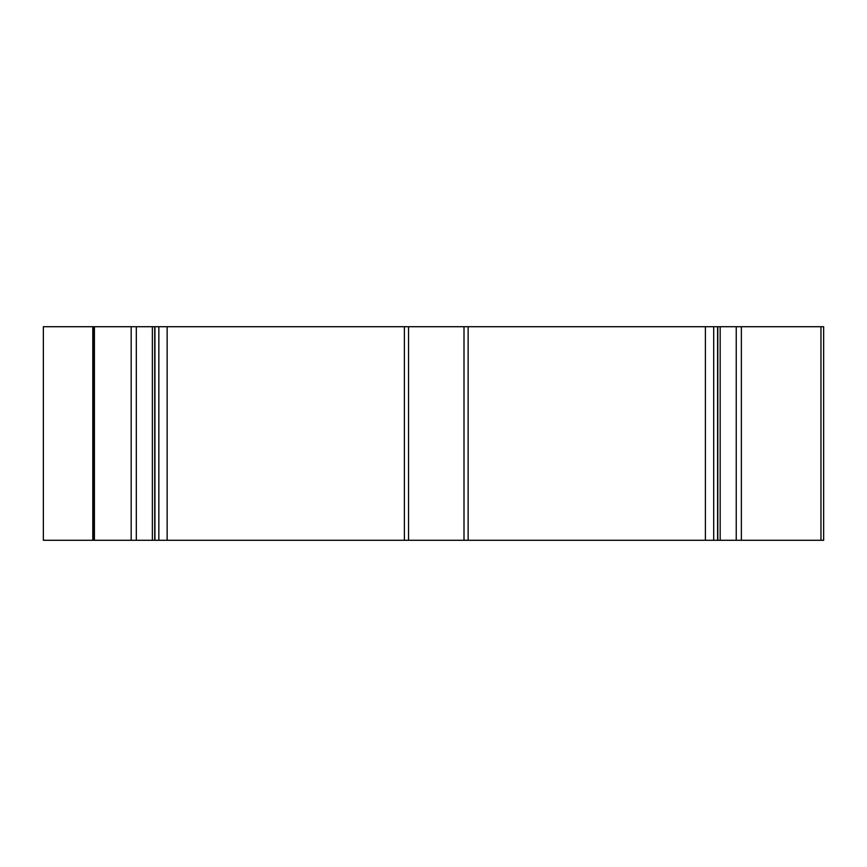 <?xml version="1.0" encoding="UTF-8"?>
<svg xmlns="http://www.w3.org/2000/svg" width="867" height="867" viewBox="0 0 867 867"><rect width="100%" height="100%" fill="white"/><g stroke="black" fill="none" stroke-linecap="round" stroke-linejoin="round"><path stroke-width="1.3" d="M820.962 326.718L823.65 326.718L823.65 540.282L820.962 540.282L820.962 326.718L741.361 326.718L741.361 540.282L43.35 540.282L43.35 326.718L131.177 326.718L131.177 540.282M131.177 326.718L741.361 326.718M741.361 540.282L820.962 540.282M408.541 326.718L408.541 540.282M464.008 326.718L464.008 540.282M167.147 326.718L167.147 540.282M158.845 326.718L158.845 540.282M705.402 540.282L705.402 326.718M713.704 540.282L713.704 326.718M468.137 326.718L468.137 540.282M404.401 326.718L404.401 540.282M94.416 326.718L94.416 540.282M154.944 326.718L154.944 540.282M152.375 326.718L152.375 540.282M136.314 326.718L136.314 540.282M717.594 326.718L717.594 540.282M736.235 326.718L736.235 540.282M720.174 326.718L720.174 540.282M92.791 540.282L92.791 326.718M154.738 326.718L154.738 540.282M717.811 326.718L717.811 540.282M93.69 540.282L93.69 326.718"/></g></svg>
